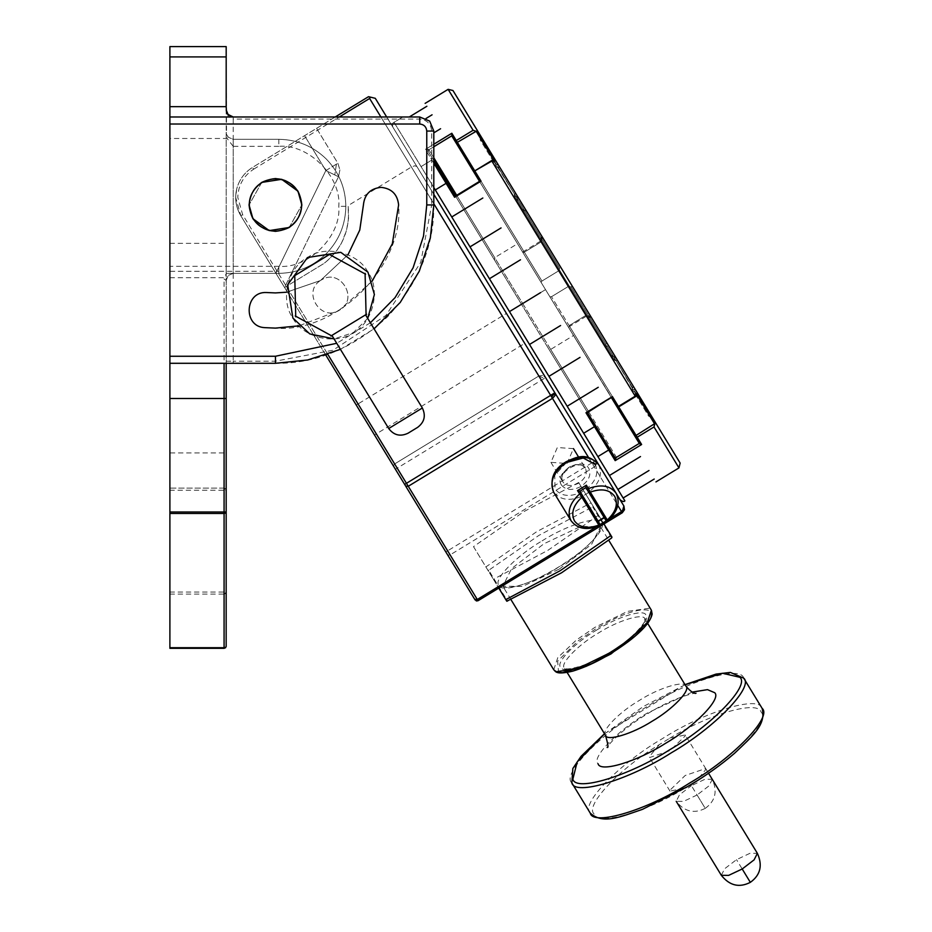 <?xml version="1.0" encoding="UTF-8"?>
<svg xmlns="http://www.w3.org/2000/svg" width="932" height="932" viewBox="0 0 932 932"><rect width="100%" height="100%" fill="white"/><g stroke="black" fill="none" stroke-linecap="round" stroke-linejoin="round"><path stroke-width="0.7" stroke-dasharray="4.66 3.5" d="M275.453 178.56C259.539 180.237 250.743 189.033 249.065 204.947C250.743 220.861 259.539 229.656 275.453 231.346C291.367 229.656 300.162 220.861 301.84 204.947C300.162 189.033 291.367 180.237 275.453 178.56C259.539 180.237 250.743 189.033 249.065 204.947C250.743 220.861 259.539 229.656 275.453 231.346C291.367 229.656 300.162 220.861 301.84 204.947C300.162 189.033 291.367 180.237 275.453 178.56C259.539 180.237 250.743 189.033 249.065 204.947C250.743 220.861 259.539 229.656 275.453 231.346C291.367 229.656 300.162 220.861 301.84 204.947C300.162 189.033 291.367 180.237 275.453 178.56C259.539 180.237 250.743 189.033 249.065 204.947C250.743 220.861 259.539 229.656 275.453 231.346C291.367 229.656 300.162 220.861 301.84 204.947C300.162 189.033 291.367 180.237 275.453 178.56M348.731 325.128C370.435 311.894 370.435 311.894 348.731 325.128C370.435 311.894 370.435 311.894 348.731 325.128C327.039 338.351 327.039 338.351 348.731 325.128C327.039 338.351 327.039 338.351 348.731 325.128M339.574 310.1C320.701 322.74 301.385 291.04 321.249 280.054C301.385 291.04 320.701 322.74 339.574 310.1C359.449 299.114 340.122 267.426 321.249 280.054C340.122 267.426 359.449 299.114 339.574 310.1M367.709 318.395L353.31 332.631C372.917 322.985 380.978 289.736 367.965 272.179C358.319 252.572 325.07 244.51 307.513 257.523C287.906 267.181 279.856 300.419 292.858 317.975C302.516 337.582 335.753 345.644 353.31 332.631L334.064 338.91M365.577 293.545L365.099 273.926L359.263 270.734M346.669 263.861L329.439 254.459L294.745 275.616M314.154 326.293L331.384 335.695L366.078 314.55L365.647 296.597M295.724 316.239L311.486 324.837M294.757 275.942L295.176 293.557M417.664 427.345L408.053 433.205M542.436 237.229L541.818 236.227L542.04 239.291L542.436 237.229L525.799 209.968C518.402 197.829 518.402 197.829 525.799 209.968C518.402 197.829 518.402 197.829 525.799 209.968L524.798 211.028L525.799 209.968L542.436 237.229M541.154 241.889L542.04 239.291L541.154 241.889L524.332 252.153L541.154 241.889L540.642 241.073L541.154 241.889M522.619 252.059L540.642 241.073L541.818 236.227M561.087 267.822L566.551 276.792L561.087 267.822L560.318 267.356L559.654 268.183L560.318 267.356L561.087 267.822L588.64 313.024L588.278 315.121L588.64 313.024L544.463 240.561L542.424 239.92L544.463 240.561L561.087 267.822M558.769 270.781L559.654 268.183L558.769 270.781L541.946 281.045L558.769 270.781L563.545 278.621L558.769 270.781M587.976 413.435L588.488 411.431L587.964 413.284L521.489 304.275L614.934 457.519L548.948 349.302L550.672 349.43L573.506 335.497L639.399 443.562L573.506 335.497M678.962 467.899L654.008 426.961L637.185 437.225L636.09 435.43L635.403 437.015L568.089 326.619L611.532 397.859L612.417 396.613L618.405 406.434L616.751 406.422L549.426 296.026L611.683 397.766M521.838 304.053L522.689 303.541L521.838 304.053M549.426 296.026L474.295 172.804L549.426 296.026M451.729 133.451L456.261 140.534L473.095 130.282L475.518 131.261L457.356 142.328L524.332 252.153L522.957 252.607L524.332 252.153L474.761 170.871L493.133 160.153L491.863 161.061L635.228 396.182L618.685 406.888L616.751 406.422L618.685 406.888L569.114 325.606L585.948 315.354L590.667 316.344L585.948 315.354L586.449 316.181L585.948 315.354L568.322 326.212L569.114 325.606L636.09 435.43L654.252 424.363L654.008 426.961M655.126 422.837L654.509 423.745L633.842 389.856L634.972 389.797L632.187 389.168L633.842 389.856L636.894 394.853L636.999 392.314L616.996 359.519L616.227 360.964L616.996 359.519L516.107 194.066L636.999 392.314L496.104 161.259L493.809 160.199L496.849 165.197L497.42 164.218L496.698 166.979L496.849 165.197L476.182 131.307L477.452 130.678M635.904 396.391L618.475 406.538L635.228 396.182M550.672 349.43L616.565 457.484L616.483 458.626M456.365 195.487L454.595 197.269L455.014 195.254L456.121 195.638M479.677 181.274L481.029 181.146L454.595 197.269L426.39 151.031L427.788 147.92L451.822 133.264M451.74 135.827L517.54 243.73L451.647 135.664L428.906 149.749L428.044 151.042L455.014 195.254L456.249 195.557M454.641 196.081L454.886 195.172M491.991 160.374L474.971 171.22L474.295 172.804L522.957 252.607L451.647 135.664M433.799 157.776L428.813 149.598L425.388 149.376L428.033 151.019L455.014 195.254L456.808 195.51M494.543 260.086L455.55 196.139L494.543 260.086L494.706 257.651L517.54 243.73M426.25 150.786L428.044 151.042L428.813 149.598L427.765 149.143M493.133 160.153L514.476 194.089L515.338 193.611L514.324 194.369L514.324 195.871L514.476 194.089L493.809 160.199M572.015 285.751L572.085 286.648L571.048 286.858L572.085 286.648L572.015 285.751L588.64 313.024L572.015 285.751M568.322 286.462L571.048 286.858L568.322 286.462L551.499 296.714L568.322 286.462M590.667 316.344L607.303 343.605C614.701 355.756 614.701 355.756 607.303 343.605C614.701 355.756 614.701 355.756 607.303 343.605L605.893 344.013L607.303 343.605L590.667 316.344M568.427 327.167L586.449 316.181L591.284 317.346M586.787 445.147L620.048 499.703L586.787 445.147M433.799 194.275L386.663 116.978M517.155 196.57L515.978 196.559L517.936 197.071L542.575 237.462L540.875 237.392L542.575 237.462L590.527 316.111L517.936 197.071L615.167 356.502L614.724 358.494L615.167 356.502L517.155 196.57M590.632 317.078L589.816 317.649L590.527 316.111L590.632 317.078M523.842 207.545L523.912 206.869C515.617 193.274 515.617 193.274 523.912 206.869C515.617 193.274 515.617 193.274 523.912 206.869L523.842 207.545M498.364 167.667L496.709 166.979L499.226 167.178L498.352 167.667L523.26 208.5L523.132 210.317L524.798 211.028L542.04 239.291L524.798 211.028M608.549 346.459L609.19 346.704C617.485 360.311 617.485 360.311 609.19 346.704C617.485 360.311 617.485 360.311 609.19 346.704L608.549 346.459M632.339 387.386L633.166 386.827L632.187 389.168L632.339 387.386L607.443 346.541L605.765 345.83L605.893 344.013L605.765 345.83L607.443 346.541L632.339 387.386M524.809 211.028L523.132 210.317L523.26 208.5L498.352 167.667M540.886 237.392L540.746 239.209L542.424 239.92L540.746 239.209L540.875 237.392L515.978 196.559L514.324 195.871L515.978 196.559L540.875 237.392M588.278 315.121L588.15 316.938L589.816 317.649L588.15 316.938L588.278 315.121L571.048 286.858L588.278 315.121M636.894 394.853L616.227 360.964L614.572 360.276L614.561 358.785L614.572 360.276L616.227 360.964L636.626 395.471M609.19 346.704L633.818 387.095L609.19 346.704M590.527 316.111L615.167 356.502L590.527 316.111M523.912 206.869L499.284 166.479L523.912 206.869M499.284 166.479C478.617 132.589 478.617 132.589 499.284 166.479C478.617 132.589 478.617 132.589 499.284 166.479L497.455 163.473C475.833 128.022 475.833 128.022 497.455 163.473L497.42 164.218L497.455 163.473M634.972 389.797L635.647 390.112C657.27 425.563 657.27 425.563 635.647 390.112L634.972 389.797M635.647 390.112L655.65 422.907M473.095 130.282L448.129 89.344M541.946 281.045L541.341 281.977L541.946 281.045L474.971 171.22L541.946 281.045M550.404 296.819L551.499 296.714L550.404 296.819M521.489 304.275L455.177 195.522L521.489 304.275M588.127 412.13L587.428 412.41L548.948 349.302M545.523 289.619L522.689 303.541L456.89 195.638L479.724 181.717L545.523 289.619L479.724 181.717L455.888 195.906L456.89 195.638L588.488 411.431L611.322 397.51L545.523 289.619L611.322 397.51L588.488 411.431L522.689 303.541L545.523 289.619M428.044 151.042L426.39 151.031M451.484 134.278L451.682 133.567M456.261 140.534L455.643 142.212L456.354 142.596L456.261 140.534M616.565 457.484L615.178 460.629L614.934 457.519L616.565 457.484M640.168 444.18L641.624 444.506L615.178 460.629L586.135 412.713M587.964 413.284L585.983 412.736L612.417 396.613M639.399 443.562L635.403 437.015L637.185 437.225L641.624 444.506M347.974 254.751L320.433 280.555L286.52 292.217L320.433 280.555L347.974 254.751M264.723 327.645L275.453 328.111C336.382 333.621 404.115 265.888 398.616 204.947C397.498 194.334 391.626 188.474 381.025 187.355C370.412 188.474 364.54 194.334 363.422 204.947M233.221 116.978L419.726 116.978L429.675 121.102L433.799 131.051L433.799 204.947L431.691 204.947L431.691 131.051C430.933 123.84 426.938 119.855 419.726 119.086L233.221 119.086L233.221 116.978L169.892 116.978M226.185 361.185L233.221 361.185L233.221 119.086L228.247 116.407L226.185 109.941L226.185 363.294L169.892 363.294M278.819 139.311L233.221 139.311L278.819 139.311C297.203 139.602 313.001 146.149 326.2 158.941C338.992 172.152 345.539 187.949 345.83 206.333C345.539 224.717 338.992 240.514 326.2 253.725C313.001 266.517 297.203 273.064 278.819 273.356L226.185 273.356L226.185 271.317L169.892 271.317L169.892 266.319L278.819 266.319C308.492 268.999 341.485 236.006 338.794 206.333C341.485 176.661 308.492 143.668 278.819 146.347L278.819 139.311C297.203 139.602 313.001 146.149 326.2 158.941C338.992 172.152 345.539 187.949 345.83 206.333C345.539 224.717 338.992 240.514 326.2 253.725C313.001 266.517 297.203 273.064 278.819 273.356L233.221 273.356L228.247 275.418L226.266 279.355L226.185 490.232L225.567 488.729L224.076 488.112L225.567 490.232L169.892 490.232L169.892 488.112L224.076 488.112L224.076 452.929L226.185 452.789M226.185 280.392L228.247 275.418L233.221 273.356L233.221 139.311L228.247 137.249L226.185 132.274L226.185 280.392L224.076 279.076L224.181 277.713L226.266 279.355M278.819 146.347L233.221 146.347L233.221 139.311L228.247 137.249L226.534 134.464L226.185 46.6L169.892 46.6L169.892 138.484L227.128 138.484L226.534 134.464M224.612 594.034L226.185 592.065L226.185 490.232L225.567 488.729L224.076 488.112L224.076 594.103L225.567 593.498L226.185 592.065L226.185 646.214L225.556 647.717L226.185 646.214M224.076 488.112L169.892 488.112L169.892 452.929L224.076 452.929L224.076 279.076M169.892 452.929L169.892 271.305M169.892 243.334L226.185 243.334L226.185 273.356L233.221 273.356M169.892 648.253L224.076 648.253L169.892 648.322L169.892 490.232M224.076 648.322L225.556 647.717M169.892 277.713L224.181 277.713L226.453 273.356M433.799 204.947C434.347 245.361 418.887 282.687 387.421 316.915C353.193 348.382 315.866 363.841 275.453 363.294L226.185 363.294M340.425 349.349L374.082 328.833M233.221 146.347L227.128 138.484M372.159 281.219L338.759 310.589L298.974 325.839M226.185 243.334L226.185 271.317M275.453 292.916L266.249 292.52M169.892 138.484L169.892 266.319M261.717 182.416L249.065 204.947L261.717 182.416M335.229 116.978L252.549 167.399C244.394 172.548 239.105 179.806 236.67 189.149C234.549 198.563 235.936 207.44 240.829 215.758C235.936 207.44 234.549 198.563 236.67 189.149C234.549 198.563 235.936 207.44 240.829 215.758L325.792 355.08M416.86 166.479L545.616 377.635L542.575 375.41L545.616 377.635L623.892 506.006L624.417 509.629L622.168 512.635L594.313 466.955L450.109 554.901L448.525 555.169L447.243 554.26L284.575 287.487L338.502 176.742L284.575 287.487L282.023 283.305L284.575 287.487L324.08 263.395L284.575 287.487L240.829 215.758L275.872 273.216L240.829 215.758L235.68 197.433L236.67 189.149C239.105 179.806 244.394 172.548 252.549 167.399C244.394 172.548 239.105 179.806 236.67 189.149C239.105 179.806 244.394 172.548 252.549 167.399L316.577 128.348L337.862 163.251L334.343 165.407L337.862 163.251L339.9 169.915L337.862 163.251L316.577 128.348L252.549 167.399L368.524 96.683L375.293 98.314L416.86 166.479L414.74 165.791L411.408 167.003L348.079 205.623C350.537 229.225 342.533 248.483 324.08 263.395L329.206 259.119L337.186 250.044L341.601 242.914L346.494 230.554L348.556 218.426L348.079 205.623M325.839 170.579L334.343 165.407L325.839 170.579L338.502 176.742L339.9 169.915L338.502 176.742L325.839 170.579L304.554 135.676L325.839 170.579L275.872 273.216L282.023 283.305L275.872 273.216L325.839 170.579M623.892 506.006L624.475 509.734L622.261 512.775L478.046 600.721L476.45 600.965L475.099 599.928L478.046 600.721M592.892 462.26L596.562 463.961L596.049 460.338L591.843 462.901L541.41 380.198L397.207 468.144L447.628 550.835L445.822 551.93M542.575 375.41L538.847 375.992L542.575 375.41M374.513 434.988L376.318 433.893L394.632 463.938L393.688 465.243L393.933 466.839L393.688 465.243L394.632 463.938L538.847 375.992L394.632 463.938L397.207 468.144L395.401 469.239M605.555 519.87L607.501 519.823C617.357 510.783 620.211 501.894 616.064 493.168L598.705 464.707C603.132 475.18 598.868 485.071 585.89 494.379C571.689 501.649 560.936 500.915 553.643 492.189M289.188 227.478L301.84 204.947L289.188 227.478M567.04 463.472L573.448 448.63L557.324 447.535L550.917 462.365L567.04 463.472M585.972 487.739L604.087 517.458L605.427 516.421L607.268 519.963M598.857 525.089L599.544 523.528M598.088 521.139L596.55 521.838L597.995 520.976L579.96 491.409M542.109 540.851C567.087 524.809 599.707 514.918 601.42 522.875C607.711 528.036 583.98 552.513 558.28 567.367C533.29 583.42 500.682 593.3 498.97 585.343C492.678 580.182 516.398 555.717 542.109 540.851M578.655 482.508L524.18 511.458L473.503 546.63L485.887 566.947L536.564 531.776L591.039 502.826L578.655 482.508L603.924 523.959L592.88 505.831L592.694 506.88L538.812 535.446L488.741 570.268L507.695 601.35M598.565 515.163L547.888 550.334L493.412 579.285L498.783 588.08L487.727 569.953L488.741 570.268M669.63 738.319C709.38 713.819 758.077 699.874 761.129 712.13C770.624 720.436 735.931 757.355 695.948 781.47L706.06 769.168L705.454 768.609L685.195 775.494L669.793 790.359L670.015 791.152L685.579 787.796C645.829 812.296 597.132 826.241 594.08 813.986C584.585 805.667 619.279 768.749 659.262 744.645L669.63 738.319L685.195 734.952L712.269 779.338L708.996 785.862L697.078 794.996L704.86 807.741L691.393 785.664L704.976 779.257L712.269 779.338C717.698 791.408 715.345 801.089 705.233 808.359L704.86 807.741M659.262 744.645L649.15 756.935L649.755 757.506L670.015 750.61L685.416 735.756L685.195 734.952M487.727 569.953L485.887 566.947M610.961 535.481L611.951 537.112M611.648 537.962L592.694 506.88M506.798 601.233L505.808 599.602M473.503 546.63L493.412 579.285M591.039 502.826L592.88 505.831M433.799 187.507L394.05 122.325L402.822 116.978L394.05 122.325L591.086 445.438M426.879 106.26L409.288 116.978M432.075 114.799L426.041 118.481M440.58 128.733L433.799 132.868M623.135 498.003L654.206 479.048M617.928 489.463L648.998 470.509M609.423 475.518L640.494 456.563M567.18 406.236L598.251 387.293M548.948 376.33L580.019 357.387M529.516 344.467L560.575 325.524M509.466 311.603L540.537 292.648M489.428 278.726L520.499 259.783M469.996 246.864L501.067 227.921M451.764 216.958L482.834 198.015M421.054 166.607L431.865 160.013L421.054 166.607M435.279 189.942L446.09 183.336M597.89 456.587L608.701 449.993M583.653 433.263L594.476 426.67M388.702 428.522L422.347 407.995M587.789 412.2L588.488 411.431L587.789 412.2M635.962 396.356L618.685 406.888L551.499 296.714L618.685 406.888L617.473 406.806L618.475 406.538M616.751 406.422L617.473 406.806M614.747 457.204L616.46 457.321L639.294 443.399M456.354 142.596L457.356 142.328L456.319 140.627M433.799 146.767L428.906 149.749L427.788 147.92M491.863 161.061L474.924 171.127M456.68 195.289L494.706 257.651L428.906 149.749L428.231 151.334M474.761 170.871L474.295 172.804L474.761 170.871L492.038 160.339M559.654 268.183L542.424 239.92L559.654 268.183M588.663 315.75L605.893 344.013L588.663 315.75M474.225 172.688L475.04 171.325L481.029 181.146M589.816 317.649L614.724 358.494L589.816 317.649M433.799 163.182L425.388 149.376L433.799 144.25M455.177 195.522L455.888 195.906L455.177 195.522M278.819 273.356L278.819 271.294L169.892 271.294M233.221 363.294L233.221 361.185L275.453 361.185L332.969 350.222L385.93 315.424L420.716 262.463L431.691 204.947M275.453 363.294L275.453 361.185M419.726 119.086L419.726 116.978M433.799 131.051L431.691 131.051M226.185 490.232L225.567 490.232M169.892 592.065L225.567 592.065M169.892 594.103L224.076 594.103L224.076 648.253L225.567 647.658M345.83 206.345L338.794 206.321M278.819 271.294L278.819 266.319M370.388 322.775L336.732 343.291M336.417 164.137L334.786 174.936L336.417 164.137M610.215 518.437L606.394 520.767M599.963 524.681L596.142 527.011M380.897 116.978L433.799 203.735M588.57 457.542L617.788 505.459M596.562 463.961L594.313 466.955L591.843 462.901L447.628 550.835L477.965 600.569L622.261 512.775M544.381 378.392L541.41 380.198L538.847 375.992L544.381 378.392L545.616 377.635M538.847 375.992L502.255 315.995L506.46 313.432M356.245 405.036L358.051 403.929L376.318 433.893L524.728 343.384M327.831 354.381L242.635 214.663L237.8 197.433C238.208 185.282 243.485 175.868 253.655 169.193L252.549 167.399M242.635 214.663L240.829 215.758M286.369 286.392L358.051 403.929L502.255 315.995L368.524 96.683M253.655 169.193L339.283 116.978M566.458 462.505L554.773 475.355L555.006 489.02C561.53 496.826 571.13 497.478 583.816 490.978C595.408 482.671 599.229 473.829 595.268 464.474M550.917 462.365L562.835 481.914C556.427 473.083 580.298 458.404 585.366 468.179C581.719 463.81 576.349 463.437 569.242 467.083C562.765 471.732 560.621 476.671 562.835 481.914C566.481 486.283 571.864 486.644 578.958 483.009C585.447 478.361 587.579 473.421 585.366 468.179L578.644 457.146M561.472 485.083C553.119 473.072 581.964 455.492 588.814 468.412C591.494 474.772 588.908 480.772 581.032 486.411C572.411 490.826 565.899 490.383 561.472 485.083M571.001 520.65C576.861 528.327 586.065 529.854 598.612 525.24L596.55 521.838M601.175 519.439L605.427 516.421M559.317 569.068L591.575 544.323L600.429 526.662L580.671 526.452L543.904 543.799L511.645 568.543L502.791 586.205L522.537 586.414L559.317 569.068M605.497 735.371C600.546 731.305 619.197 712.083 639.399 700.398C659.029 687.793 684.671 680.022 686.01 686.267M692.173 692.103L647.169 713.143C617.928 730.059 590.923 757.902 598.088 763.774M642.066 628.378L644.956 618.941C643.616 612.697 617.974 620.467 598.344 633.073C578.143 644.758 559.491 663.98 564.442 668.046L571.258 670.131L586.123 666.368M596.55 630.125C617.357 616.763 644.513 608.526 645.946 615.155C651.177 619.454 631.418 639.841 610.017 652.214C589.21 665.576 562.043 673.813 560.621 667.184C555.379 662.885 575.137 642.509 596.55 630.125M721.333 875.311L724.595 868.787L736.513 859.654L750.085 853.246L757.378 853.328M750.342 882.348L736.513 859.654M697.078 794.996L683.506 801.404L676.213 801.322L679.475 794.81L691.393 785.664M743.713 678.158C740.835 664.807 686.127 681.397 644.222 708.308C601.105 733.239 561.309 774.282 571.864 782.95M590.259 813.123C579.716 804.467 619.512 763.424 662.629 738.494C704.534 711.582 759.242 694.992 762.108 708.332M553.748 669.782L557.802 657.619L576.407 640.016L594.872 627.376L627.492 611.392L648.882 608.316L651.398 610.239M628.809 641.169C648.847 624.964 655.394 614.666 648.451 610.262C638.071 608.2 620.514 614.398 595.769 628.844L577.758 641.169L557.627 661.161L558.559 672.228M604.565 733.845L643.185 706.619L685.078 684.74M611.742 397.731L588.267 412.049M456.237 195.557L479.724 181.239M517.633 196.57L516.817 199.961L523.132 210.317L516.817 199.961L520.196 200.776M540.746 239.209L588.15 316.938L540.746 239.209M615.469 357.003L612.079 356.187L605.765 345.83L612.079 356.187L612.907 352.797M483.557 140.697L480.178 139.87L496.709 166.979L480.178 139.87L480.994 136.491M614.572 360.276L514.324 195.871L614.572 360.276M652.109 417.093L648.719 416.278L632.187 389.168L648.719 416.278L649.546 412.888M394.05 122.325C392.617 122.616 392.221 124.236 392.885 127.16M511.086 599.812L502.791 586.205C504.084 586.17 500.321 588.174 512.623 587.067C522.246 584.993 532.603 582.279 558.233 567.285C583.35 551.325 590.469 543.368 596.713 535.784C600.93 528.106 602.177 525.066 600.429 526.662L608.724 540.269M695.901 693.326C700.107 691.73 676.387 695.598 647.181 713.982C617.893 731.422 603.994 750.342 607.233 747.394M567.122 672.438L564.442 668.046C559.713 670.248 581.754 670.213 609.679 652.307C638.63 635.694 649.196 615.726 644.956 618.941L647.635 623.345M706.06 769.168L708.553 773.257M705.233 808.359C694.13 814.02 684.461 811.679 676.213 801.322M685.008 684.636L604.495 733.729M670.015 791.152L649.15 756.935"/><path stroke-width="1.4" d="M275.453 178.56C259.539 180.237 250.743 189.033 249.065 204.947C250.743 220.861 259.539 229.656 275.453 231.346C291.367 229.656 300.162 220.861 301.84 204.947C300.162 189.033 291.367 180.237 275.453 178.56C291.367 180.237 300.162 189.033 301.84 204.947C300.162 220.861 291.367 229.656 275.453 231.346C259.539 229.656 250.743 220.861 249.065 204.947C250.743 189.033 259.539 180.237 275.453 178.56M366.078 314.55L365.554 314.865L422.347 407.995C426.006 415.707 424.444 422.161 417.664 427.345L408.053 433.205C400.341 436.863 393.887 435.302 388.702 428.522L331.909 335.38M328.926 254.18L365.624 274.206M294.244 275.919L329.94 254.156M295.735 316.822L294.733 275.033M334.064 338.91L309.762 333.912L292.858 317.975L287.662 284.714L307.513 257.523L340.774 252.327L367.965 272.179L374.396 294.5L367.709 318.395M359.263 270.734L346.669 263.861M365.647 296.597L365.577 293.545M311.486 324.837L314.154 326.293M295.176 293.557L295.724 316.239M366.579 314.235L330.895 336.009M331.897 335.974L295.211 315.948M365.088 273.344L366.09 315.132M587.964 413.284L588.57 411.571L585.983 412.736L587.964 413.284L588.267 412.049L612.417 396.613L585.983 412.736L615.178 460.629L615.563 459.185L587.964 413.284L588.267 412.049M640.168 444.18L641.624 444.506L637.185 437.225L654.008 426.961L678.962 467.899L680.139 463.064L655.65 422.907L680.139 463.064M611.532 397.859L635.403 437.015L636.09 435.43L637.185 437.225L635.403 437.015L639.399 443.562M654.008 426.961L655.126 422.837M636.626 395.471L635.904 396.391L636.894 394.853L654.509 423.745L636.09 435.43L618.475 406.538L617.858 407.098L616.751 406.422L618.475 406.538L616.751 406.422L611.404 397.649M454.886 195.172L454.595 197.269L456.808 195.51L455.014 195.254L433.799 160.479L455.55 196.139L455.014 195.254L456.365 195.487M451.647 135.664L479.514 181.367M479.677 181.274L481.029 181.146L475.04 171.325L474.295 172.804L474.761 170.871L457.356 142.328L476.182 131.307L473.095 130.282L456.261 140.534L451.822 133.264L451.484 134.278M456.121 195.638L479.724 181.239M491.991 160.374L493.133 160.153L491.863 161.061L635.228 396.182L618.405 406.434L612.417 396.613M425.12 103.382L448.129 89.344L452.964 90.521L477.452 130.678L476.182 131.307L493.809 160.199L496.104 161.259L636.999 392.314L636.894 394.853M448.129 89.344L473.095 130.282M499.284 166.479L497.455 163.473C475.833 128.022 475.833 128.022 497.455 163.473L452.964 90.521M635.904 396.391L635.228 396.182M582.558 495.673L581.883 497.257L598.857 525.089L599.532 523.516L581.51 493.96L579.564 493.995C569.72 503.047 566.866 511.924 571.001 520.65L553.643 492.189C549.216 481.704 553.492 471.813 566.458 462.505C580.671 455.235 591.412 455.969 598.705 464.707L433.799 194.275M633.818 387.095C654.485 420.984 654.485 420.984 633.818 387.095C654.485 420.984 654.485 420.984 633.818 387.095M635.647 390.112C657.27 425.563 657.27 425.563 635.647 390.112L655.65 422.907M477.452 130.678L497.455 163.473M493.809 160.199L493.133 160.153M491.863 161.061L474.761 170.871L474.295 172.804L479.642 181.577M639.294 443.399L615.26 458.055L587.428 412.41L586.135 412.713M363.422 204.947L359.764 230.064L347.974 254.751L359.764 230.064L363.422 204.947C364.54 194.334 370.412 188.474 381.025 187.355C391.626 188.474 397.498 194.334 398.616 204.947L392.325 243.788L372.159 281.219M286.52 292.217L275.453 292.916L286.52 292.217M298.974 325.839L275.453 328.111L264.723 327.645C242.996 326.759 244.534 291.506 266.249 292.52C244.534 291.506 242.996 326.759 264.723 327.645M227.699 114.298L233.221 116.978L228.247 114.916L226.185 109.941L227.699 114.298M226.523 112.085L226.185 106.667L169.892 106.667L169.892 124.014L419.726 124.014L419.726 116.978L169.892 116.978M169.892 49.279L169.892 56.91L226.185 56.91L226.185 46.6L169.892 46.6L169.892 49.279M336.732 343.291L275.453 356.257L169.892 356.257L169.892 398.488L226.185 398.488L226.185 363.294M169.892 363.294L275.453 363.294L307.653 359.985L340.425 349.349M374.082 328.833L400.224 302.446L419.284 271.177L430.363 237.788L433.799 204.947L433.799 131.051L429.675 121.102L419.726 116.978M169.892 513.474L224.076 513.474L224.076 511.971L169.892 511.971L169.892 648.322L224.076 648.322L225.556 647.717M226.161 646.54L226.185 398.488M225.567 647.705L226.185 646.214L225.567 647.705L224.076 648.322L224.076 647.705L225.299 647.437M224.076 363.294L224.076 511.971L226.185 511.971L225.567 513.031L225.299 511.971M226.185 106.667L226.185 56.91M169.892 511.971L169.892 398.488M266.249 292.52L275.453 292.916M169.892 356.257L169.892 124.014M169.892 106.667L169.892 56.91M289.188 227.478C274.73 234.34 262.638 231.404 252.922 218.694C246.071 204.225 248.995 192.132 261.717 182.416C276.175 175.565 288.268 178.49 297.984 191.211C304.834 205.669 301.91 217.762 289.188 227.478C274.73 234.34 262.638 231.404 252.922 218.694C246.071 204.225 248.995 192.132 261.717 182.416C276.175 175.565 288.268 178.49 297.984 191.211C304.834 205.669 301.91 217.762 289.188 227.478L269.231 230.6L252.922 218.694L249.065 204.947L252.922 218.694L269.231 230.6L289.188 227.478M386.663 116.978L375.293 98.314L368.524 96.683L335.229 116.978M339.283 116.978L369.62 98.477L370.284 97.103M617.788 505.459L621.504 511.552L623.951 508.86L623.892 506.006L624.475 509.734L622.261 512.775L478.046 600.721L476.45 600.965L474.714 599.311L325.792 355.08M475.099 599.928L447.243 554.26M610.215 518.437L621.504 511.552L622.063 512.46L623.892 506.006L616.064 493.168C610.204 485.49 601 483.964 588.453 488.578L587.521 490.29L605.544 519.846L607.268 519.963L590.294 492.131L588.57 492.014M301.84 204.947L297.984 191.211L281.674 179.305L261.717 182.416L281.674 179.305L297.984 191.211L301.84 204.947M607.501 519.823L607.268 519.963C615.901 511.913 618.382 504.037 614.701 496.337C609.54 489.545 601.396 488.135 590.294 492.131L586.379 485.176L585.902 487.587L587.521 490.29M605.544 519.846L604.006 517.318M581.51 493.96L579.855 491.269L577.49 490.605L581.883 497.257C573.25 505.307 570.768 513.183 574.438 520.883C579.611 527.675 587.743 529.085 598.857 525.089L598.612 525.24M597.995 520.976L599.544 523.528M610.961 535.481L560.272 570.652L505.808 599.602L506.798 601.233L561.577 572.772L611.648 537.962L611.951 537.112L603.924 523.959L610.961 535.481M695.948 781.47L685.579 787.796M505.808 599.602L498.783 588.08L505.808 599.602M409.288 116.978L426.879 106.26M426.041 118.481L432.075 114.799M433.799 132.868L440.58 128.733M451.764 216.958L482.834 198.015M469.996 246.864L501.067 227.921M489.428 278.726L520.499 259.783M509.466 311.603L540.537 292.648M529.516 344.467L560.575 325.524M548.948 376.33L580.019 357.387M567.18 406.236L598.251 387.293M609.423 475.518L640.494 456.563M617.928 489.463L648.998 470.509M623.135 498.003L654.206 479.048M678.962 467.899L655.953 481.926M435.279 189.942L446.09 183.336M597.89 456.587L608.701 449.993M583.653 433.263L594.476 426.67M422.347 407.995L388.702 428.522M618.475 406.538L617.473 406.806M455.643 142.212L457.356 142.328L456.261 140.534L455.643 142.212L456.797 141.408M433.799 146.767L451.74 135.827M456.68 195.289L433.799 157.776M474.761 170.871L492.038 160.339M641.624 444.506L615.178 460.629M620.048 499.703C622.355 501.626 623.962 502.01 624.883 500.868L433.799 187.507M481.029 181.146L454.595 197.269L433.799 163.182M451.822 133.264L433.799 144.25M275.453 356.257L275.453 363.294M419.726 124.014C423.967 124.457 426.32 126.81 426.763 131.051L433.799 131.051M426.763 131.051L426.763 204.947L433.799 204.947M169.892 647.705L224.076 647.705L224.076 513.474L225.567 513.031M426.763 204.947L423.512 236.122L413.074 267.845L395.086 297.599L370.388 322.775M433.799 203.735L588.57 457.542M551.639 396.985L554.866 392.803L404.651 484.407M596.142 527.011L477.3 599.486L327.831 354.381M606.394 520.767L599.963 524.681M478.046 600.721L477.3 599.486L474.714 599.311M369.62 98.477L380.897 116.978M554.866 392.803L554.913 395.657L552.478 398.348L408.263 486.283L405.688 486.108M586.379 485.176L577.49 490.605M598.088 521.139L601.175 519.439M604.111 517.446L598.064 521.139M579.855 491.269L585.902 487.587M595.268 464.474L583.234 457.996L566.458 462.505M598.088 763.774C600.033 772.826 637.139 761.572 665.564 743.317C694.818 726.401 721.811 698.569 714.658 692.686L707.505 689.645L692.173 692.103M586.123 666.368L611.054 653.914L642.066 628.378M647.635 623.345L686.01 686.267C690.95 690.332 672.31 709.555 652.109 721.24C632.467 733.845 606.837 741.616 605.497 735.371L567.122 672.438M708.553 773.257L757.378 853.328L754.116 859.84L742.198 868.985L749.969 881.73M742.198 868.985L728.614 875.393L721.333 875.311L676.213 801.322M762.108 708.332C772.663 716.999 732.867 758.042 689.75 782.973C647.845 809.885 593.136 826.474 590.259 813.123C602.934 824.657 619.838 817.049 642.521 809.326L689.016 785.862C706.316 775.401 721.531 764.508 734.637 753.207C752.042 736.466 766.582 724.851 762.108 708.332L743.713 678.158L730.362 672.415L716.067 674.092L685.008 684.636M604.495 733.729L581.067 756.318L572.831 768.527L571.864 782.95C574.729 796.289 629.438 779.711 671.343 752.788C714.46 727.857 754.256 686.814 743.713 678.158M685.078 684.74L722.568 673.265L739.892 677.296C750.144 685.719 711.466 725.62 669.549 749.852C628.82 776.007 575.638 792.13 572.854 779.164L577.188 761.91L604.565 733.845M608.724 540.269L651.398 610.239L647.344 622.401L628.739 640.016L610.274 652.645L577.654 668.628L556.264 671.704L553.748 669.782L511.086 599.812M558.559 672.228L562.38 672.718L592.414 663.479L628.809 641.169M618.685 406.888L635.962 396.356M573.448 448.63L578.644 457.146M553.643 492.189C549.414 479.234 553.585 469.087 566.132 461.748C576.302 457.123 586.473 451.636 598.705 464.707L616.064 493.168C620.491 502.523 617.765 511.656 607.862 520.569L605.765 520.207M571.001 520.65C577.292 528.875 586.659 530.623 599.113 525.904L599.765 523.877M597.75 521.745L604.798 517.446M686.01 686.267C690.437 691.334 693.746 693.676 695.901 693.326M607.233 747.394C608.619 748.198 608.037 744.19 605.497 735.371M757.378 853.328C762.807 865.397 760.465 875.066 750.342 882.348C739.251 888.01 729.57 885.668 721.333 875.311M651.398 610.239L652.144 614.072C650.722 621.283 642.987 630.3 628.96 641.123C609.505 655.662 590.737 665.681 572.644 671.18C555.181 675.211 555.763 671.25 553.748 669.782M590.259 813.123L571.864 782.95"/></g></svg>
